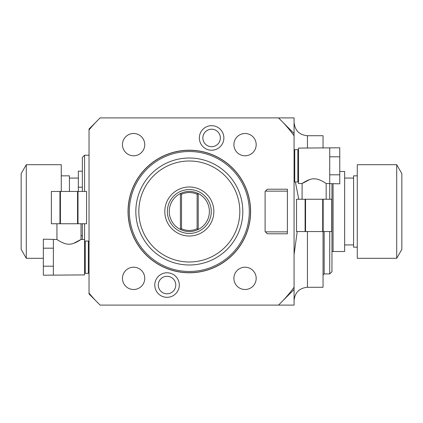 <?xml version="1.0" encoding="UTF-8"?>
<svg xmlns="http://www.w3.org/2000/svg" width="423" height="423" viewBox="0 0 423 423"><rect width="100%" height="100%" fill="white"/><g stroke="black" fill="none" stroke-linecap="round" stroke-linejoin="round"><path stroke-width="0.63" d="M294.07 135.757A129.264 129.264 0 0 0 278.471 117.895L294.07 117.895L294.07 287.243A129.264 129.264 0 0 1 278.471 305.105L294.07 305.105L294.07 287.243L294.07 289.501L282.929 300.647M294.07 133.499L282.929 122.353M278.471 117.895L100.177 117.895A129.264 129.264 0 0 0 89.036 129.946L89.036 293.959L95.72 300.647M95.72 122.353L89.036 129.041L89.036 129.946M278.471 305.105L100.177 305.105A129.264 129.264 0 0 1 89.036 293.054M297.21 231.555L294.07 254.657M295.365 181.969L298.781 199.244M323.045 148.092L323.045 135.725L307.442 135.725L307.442 148.092M307.442 231.555L307.442 287.275L323.045 287.275L323.045 231.555M324.161 231.555L324.161 273.903L323.045 275.019M324.161 273.903L329.729 273.903L331.96 271.672L331.96 183.825M333.075 183.825L333.075 251.505L331.96 251.505M333.075 251.505L344.66 251.505L344.66 171.495L339.759 171.495M353.575 178.072L344.66 178.072M353.575 244.928L344.66 244.928M357.276 247.159L353.575 247.159L353.575 175.841L357.276 175.841M357.276 211.5L357.276 164.7L396.705 164.7L396.705 258.3L357.276 258.3L357.276 211.5M396.705 164.7L401.85 173.615L401.85 249.385L396.705 258.3M223.878 137.956A12.267 12.267 0 0 1 211.611 150.223A12.267 12.267 0 0 1 199.344 137.956A12.267 12.267 0 0 1 211.611 125.684A12.267 12.267 0 0 1 223.878 137.956M179.304 285.044A12.267 12.267 0 0 1 167.037 297.316A12.267 12.267 0 0 1 154.77 285.044A12.267 12.267 0 0 1 167.037 272.777A12.267 12.267 0 0 1 179.304 285.044M250.612 211.5A61.287 61.287 0 0 1 189.324 272.787A61.287 61.287 0 0 1 128.037 211.5A61.287 61.287 0 0 1 189.324 150.213A61.287 61.287 0 0 1 250.612 211.5M128.148 211.5A61.176 61.176 0 0 0 189.324 272.676A61.176 61.176 0 0 0 250.501 211.5A61.176 61.176 0 0 0 189.324 150.324A61.176 61.176 0 0 0 128.148 211.5M129.343 211.5A59.981 59.981 0 0 0 189.324 271.481A59.981 59.981 0 0 0 249.306 211.5A59.981 59.981 0 0 0 189.324 151.519A59.981 59.981 0 0 0 129.343 211.5M242.813 211.5A53.488 53.488 0 0 1 189.324 264.988A53.488 53.488 0 0 1 135.836 211.5A53.488 53.488 0 0 1 189.324 158.012A53.488 53.488 0 0 1 242.813 211.5M239.825 211.5A50.501 50.501 0 0 0 189.324 160.999A50.501 50.501 0 0 0 138.823 211.5A50.501 50.501 0 0 0 189.324 262.001A50.501 50.501 0 0 0 239.825 211.5M213.842 211.5A24.513 24.513 0 0 0 189.324 186.987A24.513 24.513 0 0 0 164.811 211.5A24.513 24.513 0 0 0 189.324 236.013A24.513 24.513 0 0 0 213.842 211.5M211.267 211.5A21.943 21.943 0 0 1 189.324 233.443A21.943 21.943 0 0 1 167.381 211.5A21.943 21.943 0 0 1 189.324 189.557A21.943 21.943 0 0 1 211.267 211.5M180.965 229.731A20.055 20.055 0 0 0 209.385 211.5A20.055 20.055 0 0 0 180.965 193.269A20.055 20.055 0 0 0 180.965 229.731L180.41 228.214L180.41 194.786L180.78 193.766L181.525 194.236L181.515 228.764L180.78 229.234M180.965 193.269L180.78 193.766M197.689 193.269L197.869 193.766L197.123 194.236L197.123 228.764A18.945 18.945 0 0 1 181.525 228.764M197.123 194.236A18.945 18.945 0 0 0 181.525 194.236M197.869 193.766L198.239 194.786L198.239 228.214L197.869 229.234L197.123 228.764M197.689 229.731L197.869 229.234M256.185 278.36A11.141 11.141 0 0 0 245.044 267.214A11.141 11.141 0 0 0 233.898 278.36A11.141 11.141 0 0 0 245.044 289.501A11.141 11.141 0 0 0 256.185 278.36M256.185 144.64A11.141 11.141 0 0 0 245.044 133.499A11.141 11.141 0 0 0 233.898 144.64A11.141 11.141 0 0 0 245.044 155.786A11.141 11.141 0 0 0 256.185 144.64M144.751 278.36A11.141 11.141 0 0 0 133.61 267.214A11.141 11.141 0 0 0 122.464 278.36A11.141 11.141 0 0 0 133.61 289.501A11.141 11.141 0 0 0 144.751 278.36M144.751 144.64A11.141 11.141 0 0 0 133.61 133.499A11.141 11.141 0 0 0 122.464 144.64A11.141 11.141 0 0 0 133.61 155.786A11.141 11.141 0 0 0 144.751 144.64M220.357 137.956A8.746 8.746 0 0 1 211.611 146.702A8.746 8.746 0 0 1 202.866 137.956A8.746 8.746 0 0 1 211.611 129.205A8.746 8.746 0 0 1 220.357 137.956M175.788 285.044A8.746 8.746 0 0 1 167.037 293.795A8.746 8.746 0 0 1 158.292 285.044A8.746 8.746 0 0 1 167.037 276.298A8.746 8.746 0 0 1 175.788 285.044M267.325 189.213L287.386 189.213L287.386 233.787L267.325 233.787L265.099 231.555L265.099 191.445L267.325 189.213M265.395 191.143L287.386 191.143M287.386 231.857L265.395 231.857M82.348 223.756L82.348 239.471M89.036 155.225L84.579 155.225L82.348 157.456L82.348 191.445M82.348 171.162L78.34 171.162L78.34 191.445M69.425 178.072L78.34 178.072M78.34 187.209L82.348 187.209M81.01 235.791L82.348 235.791M61.266 175.841L69.425 175.841L69.425 191.445M61.266 191.445L61.266 164.7L26.295 164.7L26.295 258.3L43.347 258.3M26.295 258.3L21.15 249.385L21.15 173.615L26.295 164.7M89.036 272.676L88.365 273.348L88.365 241.031L89.036 241.697M84.579 241.697L85.245 241.031L85.245 273.348L88.365 273.348M53.377 274.897L53.377 266.194L43.347 266.194L43.347 275.204L84.579 274.908L84.579 239.471L81.01 239.471L73.433 243.442M58.464 240.465L56.941 239.471C56.159 238.932 63.55 244.441 68.975 244.182C74.406 244.441 81.798 238.932 81.01 239.471L81.01 223.756M56.941 223.756L56.941 239.471L43.347 239.175L43.347 248.179L53.377 248.179L53.377 239.476M53.377 266.194L53.377 248.179M64.518 243.442L63.26 242.982M43.347 266.194L43.347 248.179M78.006 223.756L51.368 223.756L51.373 191.445L86.583 191.445L86.583 223.756L78.006 223.756L78.006 191.445M86.583 223.756L86.583 191.445M77.552 223.756L77.552 191.445M60.404 223.756L60.404 191.445M59.944 223.756L59.944 191.445M294.07 150.324L294.741 149.652L294.741 181.969L294.07 181.303M298.527 181.303L297.861 181.969L297.861 149.652L294.741 149.652M329.729 148.103L329.729 156.806L339.759 156.806L339.759 147.796L298.527 148.092L298.527 183.529L302.096 183.529L309.673 179.558M324.647 182.535L326.165 183.529C326.947 184.068 319.555 178.559 314.13 178.818C308.7 178.559 301.313 184.068 302.096 183.529L302.096 199.244M326.165 199.244L326.165 183.529L339.759 183.825L339.759 174.821L329.729 174.821L329.729 183.524M329.729 156.806L329.729 174.821M318.588 179.558L319.851 180.018M339.759 156.806L339.759 174.821M305.099 199.244L331.738 199.244L331.732 231.555L296.523 231.555L296.523 199.244L305.099 199.244L305.099 231.555M296.523 199.244L296.523 231.555M305.554 199.244L305.554 231.555M322.701 199.244L322.701 231.555M323.161 199.244L323.161 231.555M329.729 199.244L329.729 183.825M329.729 273.903L329.729 231.555M84.579 155.225L84.579 191.445M84.579 223.756L84.579 239.471M307.442 287.275C299.32 288.068 294.863 292.526 294.07 300.647M307.442 135.725C299.394 135.006 294.937 130.548 294.07 122.353M85.245 241.031L88.365 241.031M51.368 223.756L51.368 191.445M84.579 272.676L85.245 273.348M297.861 181.969L294.741 181.969M331.738 199.244L331.738 231.555M298.527 150.324L297.861 149.652"/></g></svg>
